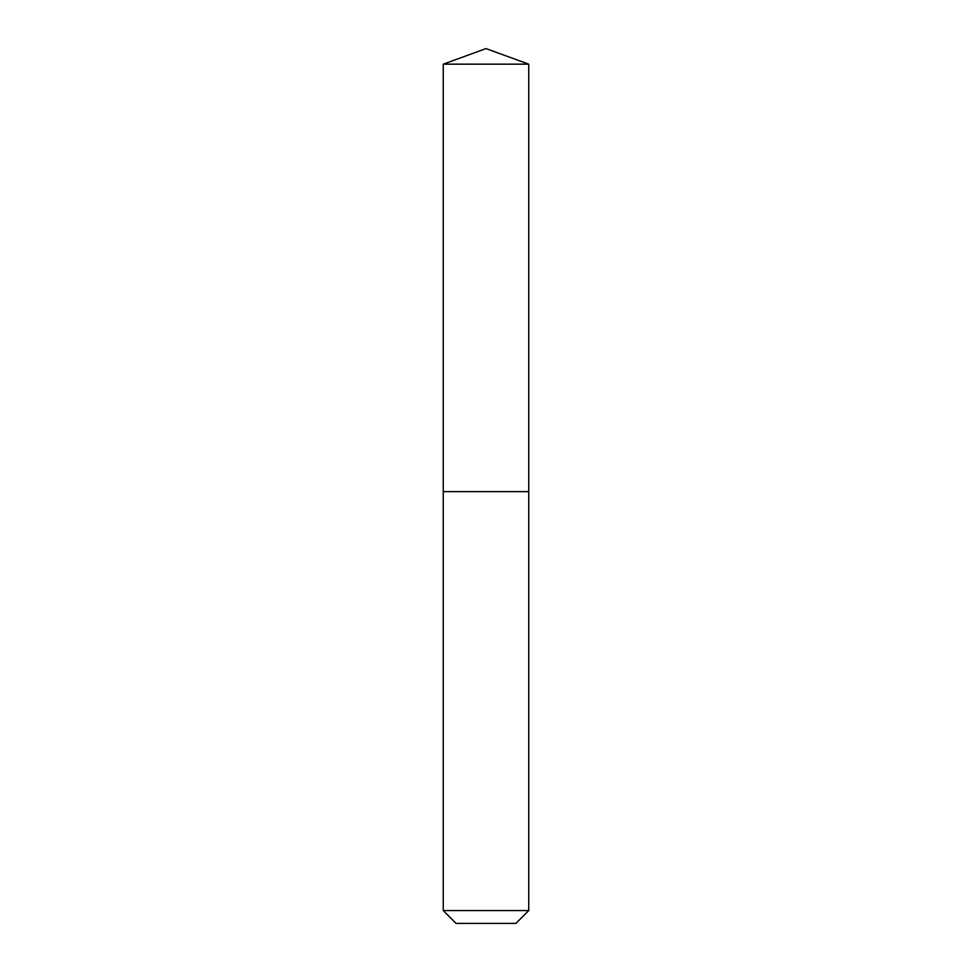 <?xml version="1.0" encoding="UTF-8"?>
<svg xmlns="http://www.w3.org/2000/svg" width="972" height="972" viewBox="0 0 972 972"><rect width="100%" height="100%" fill="white"/><g stroke="black" fill="none" stroke-linecap="round" stroke-linejoin="round"><path stroke-width="1.46" d="M528.744 910.57L515.925 923.4L456.075 923.4L443.256 910.57L528.744 910.57L528.744 64.164L443.256 64.164L443.256 491.638L528.744 491.638L443.256 491.638L443.256 64.164L486 48.6L443.256 64.164M486 48.6L528.744 64.164M443.256 910.57L443.256 491.638"/></g></svg>
